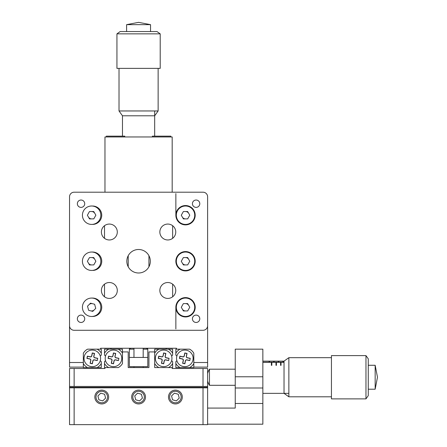 <?xml version="1.0" encoding="UTF-8"?>
<svg xmlns="http://www.w3.org/2000/svg" width="447" height="447" viewBox="0 0 447 447"><rect width="100%" height="100%" fill="white"/><g stroke="black" fill="none" stroke-linecap="round" stroke-linejoin="round"><path stroke-width="0.67" d="M181.152 397.031A5.755 5.755 0 0 0 175.397 391.276A5.755 5.755 0 0 0 169.648 397.031A5.755 5.755 0 0 0 175.397 402.786A5.755 5.755 0 0 0 181.152 397.031M144.331 397.031A5.755 5.755 0 0 0 138.576 391.276A5.755 5.755 0 0 0 132.82 397.031A5.755 5.755 0 0 0 138.576 402.786A5.755 5.755 0 0 0 144.331 397.031M107.504 397.031A5.755 5.755 0 0 0 101.754 391.276A5.755 5.755 0 0 0 95.999 397.031A5.755 5.755 0 0 0 101.754 402.786A5.755 5.755 0 0 0 107.504 397.031M74.135 424.65L69.531 424.65L69.531 387.828L74.135 387.828L74.135 424.65L203.016 424.65L203.016 387.828L207.62 387.828L207.62 424.65L203.016 424.65M74.135 387.828L203.016 387.828M147.963 348.241A13.807 13.807 0 0 1 146.862 349.163M130.289 349.163A13.807 13.807 0 0 1 129.189 348.241M110.957 349.163L110.957 348.241M166.195 348.241L166.195 349.163M74.135 192.199L104.972 192.199L104.972 136.961L172.179 136.961L172.179 192.199L203.016 192.199L74.135 192.199A4.604 4.604 0 0 0 69.531 196.803L69.531 325.684A4.604 4.604 0 0 0 74.135 330.288L203.016 330.288A4.604 4.604 0 0 0 207.62 325.684L207.62 196.803A4.604 4.604 0 0 0 203.016 192.199M254.801 349.163L262.858 349.163L262.858 424.192L207.62 424.192M262.858 403.479L235.239 403.479L235.239 408.077L207.62 408.077M242.14 349.163L235.239 349.163L235.239 403.479M154.684 358.365L154.684 353.203A10.359 10.359 0 0 1 158.92 349.163L154.684 349.163L154.684 367.574L158.92 367.574A10.359 10.359 0 0 1 154.684 363.534L154.684 367.574L172.179 367.574L172.179 368.496L207.62 368.496L207.62 387.365L206.24 387.365C204.737 387.365 204.737 387.365 206.24 387.365L206.24 387.828M206.24 387.365L70.911 387.365L70.911 387.828M172.637 296.786L172.637 284.158M172.637 238.329L172.637 225.701M188.701 213.348A3.682 3.682 0 0 0 185.494 211.532M182.354 217.08A3.682 3.682 0 0 0 185.555 218.896M188.701 259.377A3.682 3.682 0 0 0 185.494 257.561M182.354 263.11A3.682 3.682 0 0 0 185.555 264.926M188.701 305.407A3.682 3.682 0 0 0 185.494 303.591M182.354 309.14A3.682 3.682 0 0 0 185.555 310.956M175.861 328.908L175.861 307.273M175.861 215.214L175.861 193.579M94.798 213.348A3.682 3.682 0 0 0 91.596 211.532M88.45 217.08A3.682 3.682 0 0 0 91.652 218.896M94.798 259.377A3.682 3.682 0 0 0 91.596 257.561M88.45 263.11A3.682 3.682 0 0 0 91.652 264.926M92.568 303.714A3.682 3.682 0 0 0 89.014 304.675M90.68 310.833A3.682 3.682 0 0 0 94.233 309.872M104.514 296.786L104.514 284.158M104.514 238.329L104.514 225.701M172.637 353.203L172.637 349.163L168.407 349.163A10.359 10.359 0 0 1 172.637 353.203L172.637 355.097L171.631 356.103A8.286 8.286 0 0 1 171.631 360.634L172.637 361.64L172.637 363.534A10.359 10.359 0 0 1 168.407 367.574M159.288 349.163L162.971 349.163M172.179 367.574L172.637 367.574L172.637 363.534M158.92 349.163L168.407 349.163M176.727 356.667A8.286 8.286 0 0 0 183.136 366.479A8.286 8.286 0 0 0 192.942 360.07A8.286 8.286 0 0 0 186.539 350.258A8.286 8.286 0 0 0 176.867 360.634L175.861 361.64L175.861 363.534A10.359 10.359 0 0 0 180.091 367.574L189.578 367.574A10.359 10.359 0 0 0 193.814 363.534M189.578 367.574L193.814 367.574L193.814 353.203A10.359 10.359 0 0 0 189.578 349.163L175.861 349.163L175.861 353.203A10.359 10.359 0 0 1 180.091 349.163M175.861 363.534L175.861 367.574L180.091 367.574M185.527 367.574L189.21 367.574M176.867 356.103L175.861 355.097L175.861 353.203M100.284 360.634L101.29 361.64L101.29 363.534A10.359 10.359 0 0 1 97.06 367.574L87.573 367.574A10.359 10.359 0 0 1 83.338 363.534M87.942 367.574L91.624 367.574M176.548 349.163L176.548 348.241L100.603 348.241L100.603 349.163L101.29 349.163L101.29 353.203A10.359 10.359 0 0 0 97.06 349.163M100.603 349.163L87.573 349.163A10.359 10.359 0 0 0 83.338 353.203L83.338 367.574L87.573 367.574M97.06 367.574L101.29 367.574L101.29 363.534M101.29 353.203L101.29 355.097L100.284 356.103A8.286 8.286 0 0 1 100.424 360.07A8.286 8.286 0 0 0 94.015 350.258A8.286 8.286 0 0 0 84.204 356.667A8.286 8.286 0 0 0 90.612 366.479A8.286 8.286 0 0 0 100.424 360.07M83.338 358.365L83.338 353.203M108.744 367.574A10.359 10.359 0 0 1 104.514 363.534L104.514 367.574L118.231 367.574A10.359 10.359 0 0 0 122.467 363.534L122.467 349.163L118.231 349.163A10.359 10.359 0 0 1 122.467 353.203M104.514 363.534L104.514 361.64L105.52 360.634A8.286 8.286 0 0 1 105.38 356.667A8.286 8.286 0 0 0 111.789 366.479A8.286 8.286 0 0 0 121.601 360.07A8.286 8.286 0 0 0 115.192 350.258A8.286 8.286 0 0 0 105.38 356.667M114.181 349.163L117.863 349.163M108.744 349.163A10.359 10.359 0 0 0 104.514 353.203L104.514 349.163L118.231 349.163M105.52 356.103L104.514 355.097L104.514 353.203M207.62 386.443L69.531 386.443L69.531 387.828M69.531 386.443L69.531 368.496L104.972 368.496L104.972 367.574M207.62 387.365L207.62 387.828M122.467 351.923L128.216 351.923L128.216 367.574L148.935 367.574L148.935 351.923L154.684 351.923M70.911 387.365L69.531 387.365M167.804 282.521A7.951 7.951 0 0 0 159.853 290.472A7.951 7.951 0 0 0 167.804 298.423A7.951 7.951 0 0 0 175.755 290.472A7.951 7.951 0 0 0 167.804 282.521M109.347 282.521A7.951 7.951 0 0 0 101.396 290.472A7.951 7.951 0 0 0 109.347 298.423A7.951 7.951 0 0 0 117.298 290.472A7.951 7.951 0 0 0 109.347 282.521M109.347 224.064A7.951 7.951 0 0 0 101.396 232.015A7.951 7.951 0 0 0 109.347 239.966A7.951 7.951 0 0 0 117.298 232.015A7.951 7.951 0 0 0 109.347 224.064M167.804 224.064A7.951 7.951 0 0 0 159.853 232.015A7.951 7.951 0 0 0 167.804 239.966A7.951 7.951 0 0 0 175.755 232.015A7.951 7.951 0 0 0 167.804 224.064M138.576 249.493A11.751 11.751 0 0 0 126.825 261.244A11.751 11.751 0 0 0 138.576 272.994A11.751 11.751 0 0 0 150.326 261.244A11.751 11.751 0 0 0 138.576 249.493M82.421 215.214A9.208 9.208 0 0 0 91.624 224.422L93.462 224.377A9.208 9.208 0 0 0 93.462 206.056L91.624 206.006A9.208 9.208 0 0 0 82.421 215.214M82.421 261.244A9.208 9.208 0 0 0 92.54 270.407L93.462 270.407A9.208 9.208 0 0 0 101.743 260.785A9.208 9.208 0 0 0 92.546 252.035L91.624 252.035A9.208 9.208 0 0 0 82.421 261.244M82.421 307.273A9.208 9.208 0 0 0 91.624 316.482L92.546 316.482A9.208 9.208 0 0 0 101.754 307.273A9.208 9.208 0 0 0 92.546 298.065L91.624 298.065A9.208 9.208 0 0 0 82.421 307.273M196.11 315.101A3.682 3.682 0 0 0 192.428 318.784A3.682 3.682 0 0 0 196.11 322.466A3.682 3.682 0 0 0 199.792 318.784A3.682 3.682 0 0 0 196.11 315.101M81.036 315.101A3.682 3.682 0 0 0 77.353 318.784A3.682 3.682 0 0 0 81.036 322.466A3.682 3.682 0 0 0 84.718 318.784A3.682 3.682 0 0 0 81.036 315.101M81.036 200.027A3.682 3.682 0 0 0 77.353 203.709A3.682 3.682 0 0 0 81.036 207.391A3.682 3.682 0 0 0 84.718 203.709A3.682 3.682 0 0 0 81.036 200.027M196.11 200.027A3.682 3.682 0 0 0 192.428 203.709A3.682 3.682 0 0 0 196.11 207.391A3.682 3.682 0 0 0 199.792 203.709A3.682 3.682 0 0 0 196.11 200.027M185.527 297.607A9.666 9.666 0 0 0 175.861 307.273A9.666 9.666 0 0 0 185.527 316.94A9.666 9.666 0 0 0 195.194 307.273A9.666 9.666 0 0 0 185.527 297.607M185.527 251.577A9.666 9.666 0 0 0 175.861 261.244A9.666 9.666 0 0 0 185.527 270.91A9.666 9.666 0 0 0 195.194 261.244A9.666 9.666 0 0 0 185.527 251.577M185.527 205.547A9.666 9.666 0 0 0 175.861 215.214A9.666 9.666 0 0 0 185.527 224.88A9.666 9.666 0 0 0 195.194 215.214A9.666 9.666 0 0 0 185.527 205.547M148.935 266.792L148.935 255.695M193.814 362.511L207.62 362.511L207.62 367.11L193.814 367.11M83.338 367.11L69.531 367.11L69.531 304.971M128.216 266.792L128.216 255.695M69.531 291.165L69.531 268.15M69.531 254.337L69.531 231.322M69.531 217.516L69.531 196.803M207.62 362.511L207.62 196.803M129.557 348.241A12.89 12.89 0 0 0 130.602 349.163M146.549 349.163A12.89 12.89 0 0 0 147.594 348.241M262.858 362.333L271.374 362.333L271.374 365.344L271.832 365.344L271.832 362.333L275.972 362.333L275.972 365.344L276.436 365.344L276.436 362.333L280.576 362.333L280.576 365.344L281.04 365.344L281.04 362.333L284.029 362.333M262.858 361.131L269.072 361.131L269.072 362.165L262.858 362.165M269.53 361.176L269.072 361.176M284.029 362.165L283.337 362.165L283.337 361.131L282.878 361.131L282.878 362.165L278.738 362.165L278.738 361.131L278.274 361.131L278.274 362.165L274.134 362.165L274.134 361.131L273.67 361.131L273.67 362.165L269.53 362.165L269.53 361.131L284.029 361.131L288.863 357.678L288.863 396.802L331.439 396.802M281.04 362.59L280.576 362.59M276.436 362.59L275.972 362.59M271.832 362.59L271.374 362.59M271.374 362.763L271.832 362.763M275.972 362.763L276.436 362.763M280.576 362.763L281.04 362.763M271.832 365.344L271.832 363.83L271.374 363.83L271.374 365.344M274.134 361.64L273.67 361.64M276.436 365.344L276.436 363.83L275.972 363.83L275.972 365.344M278.738 361.64L278.274 361.64M281.04 365.344L281.04 363.83L280.576 363.83L280.576 365.344M283.337 361.64L282.878 361.64M122.467 136.156L122.467 115.79L119.014 110.957L158.137 110.957L158.137 68.38M154.684 136.156L154.684 110.957M158.137 110.957L154.684 115.79L122.467 115.79M146.08 24.652L150.544 24.652L138.576 22.35L126.607 24.652L146.08 24.652M116.941 33.855L120.165 31.553L156.986 31.553L160.21 33.855L116.941 33.855L116.941 68.38L160.21 68.38L160.21 33.855M207.62 373.519A15.248 15.248 0 0 1 209.459 369.183L209.459 385.297L235.239 385.297M288.863 396.802L284.029 393.349L284.029 361.131M368.267 365.272L375.167 365.272L375.167 389.208L377.469 377.24M365.964 355.605L368.267 358.829L368.267 395.651L365.964 398.875L365.964 355.605L331.439 355.605L331.439 398.875L365.964 398.875M92.082 206.022A9.208 9.208 0 0 1 99.636 219.756A9.208 9.208 0 0 1 92.082 224.411M91.624 224.422A9.208 9.208 0 0 1 83.617 210.677M89.529 218.913L93.781 218.879L95.876 215.18L93.719 211.515L89.467 211.548L87.372 215.247L89.529 218.913M91.624 252.035A9.208 9.208 0 0 1 99.636 265.786A9.208 9.208 0 0 1 87.087 269.25A9.208 9.208 0 0 1 83.617 256.707M89.529 264.942L93.781 264.909L95.876 261.21L93.719 257.545L89.467 257.578L87.372 261.277L89.529 264.942M193.534 219.756A9.208 9.208 0 0 1 180.985 223.221A9.208 9.208 0 0 1 177.515 210.677A9.208 9.208 0 0 1 190.064 207.207A9.208 9.208 0 0 1 193.534 219.756M183.426 218.913L187.679 218.879L189.779 215.18L187.623 211.515L183.371 211.548L181.275 215.247L183.426 218.913M193.534 265.786A9.208 9.208 0 0 1 180.985 269.25A9.208 9.208 0 0 1 177.515 256.707A9.208 9.208 0 0 1 190.064 253.237A9.208 9.208 0 0 1 193.534 265.786M183.426 264.942L187.679 264.909L189.779 261.21L187.623 257.545L183.371 257.578L181.275 261.277L183.426 264.942M193.534 311.816A9.208 9.208 0 0 1 180.985 315.28A9.208 9.208 0 0 1 177.515 302.736A9.208 9.208 0 0 1 190.064 299.267A9.208 9.208 0 0 1 193.534 311.816M183.426 310.972L187.679 310.939L189.779 307.24L187.623 303.574L183.371 303.608L181.275 307.307L183.426 310.972M91.624 298.065A9.208 9.208 0 0 1 98.15 313.766A9.208 9.208 0 0 1 85.131 313.8A9.208 9.208 0 0 1 85.098 300.781M94.624 304.262L90.512 303.172L87.517 306.184L88.623 310.291L92.736 311.38L95.736 308.363L94.624 304.262M129.367 366.652L147.784 366.652L147.784 357.449L129.367 357.449L129.367 366.652M147.784 357.449L147.784 349.163L143.18 349.163M133.971 349.163L129.367 349.163L129.367 358.365M177.303 390.393A6.906 6.906 0 0 0 168.759 395.131A6.906 6.906 0 0 0 173.497 403.669A6.906 6.906 0 0 0 182.035 398.936A6.906 6.906 0 0 0 177.303 390.393M172.531 399.802L176.364 400.898L179.23 398.132L178.264 394.26L174.436 393.164L171.57 395.936L172.531 399.802M140.475 390.393A6.906 6.906 0 0 0 131.938 395.131A6.906 6.906 0 0 0 136.676 403.669A6.906 6.906 0 0 0 145.214 398.936A6.906 6.906 0 0 0 140.475 390.393M135.709 399.802L139.542 400.898L142.409 398.132L141.442 394.26L137.609 393.164L134.743 395.936L135.709 399.802M103.654 390.393A6.906 6.906 0 0 0 95.116 395.131A6.906 6.906 0 0 0 99.849 403.669A6.906 6.906 0 0 0 108.386 398.936A6.906 6.906 0 0 0 103.654 390.393M98.882 399.802L102.715 400.898L105.581 398.132L104.62 394.26L100.787 393.164L97.921 395.936L98.882 399.802M97.262 360.578L97.731 358.326L94.803 357.712A1.151 1.151 0 0 1 93.915 356.348L94.529 353.421L92.278 352.951L91.663 355.879A1.151 1.151 0 0 1 90.3 356.767L87.372 356.153L86.897 358.405L89.825 359.019A1.151 1.151 0 0 1 90.719 360.383L90.104 363.31L92.356 363.785L92.97 360.858A1.151 1.151 0 0 1 94.334 359.964L97.262 360.578L97.731 358.326M97.58 358.427L94.775 357.84A1.28 1.28 0 0 1 93.786 356.326L94.378 353.521L92.373 353.102L91.786 355.907A1.28 1.28 0 0 1 90.272 356.896L87.472 356.309L87.053 358.31L89.853 358.896A1.28 1.28 0 0 1 90.842 360.411L90.255 363.21L92.255 363.629L92.842 360.83A1.28 1.28 0 0 1 94.356 359.841L97.161 360.427M155.55 356.667A8.286 8.286 0 0 0 161.959 366.479A8.286 8.286 0 0 0 171.771 360.07A8.286 8.286 0 0 0 165.362 350.258A8.286 8.286 0 0 0 155.55 356.667M168.608 360.578L169.078 358.326L166.15 357.712A1.151 1.151 0 0 1 165.261 356.348L165.876 353.421L163.624 352.951L163.01 355.879A1.151 1.151 0 0 1 161.646 356.767L158.719 356.153L158.244 358.405L161.171 359.019A1.151 1.151 0 0 1 162.065 360.383L161.451 363.31L163.703 363.785L164.317 360.858A1.151 1.151 0 0 1 165.681 359.964L168.608 360.578L169.078 358.326M168.927 358.427L166.122 357.84A1.28 1.28 0 0 1 165.133 356.326L165.72 353.521L163.719 353.102L163.133 355.907A1.28 1.28 0 0 1 161.618 356.896L158.819 356.309L158.394 358.31L161.199 358.896A1.28 1.28 0 0 1 162.188 360.411L161.602 363.21L163.602 363.629L164.189 360.83A1.28 1.28 0 0 1 165.703 359.841L168.508 360.427M189.779 360.578L190.254 358.326L187.327 357.712A1.151 1.151 0 0 1 186.433 356.348L187.047 353.421L184.795 352.951L184.181 355.879A1.151 1.151 0 0 1 182.817 356.767L179.89 356.153L179.42 358.405L182.348 359.019A1.151 1.151 0 0 1 183.236 360.383L182.622 363.31L184.874 363.785L185.488 360.858A1.151 1.151 0 0 1 186.852 359.964L189.779 360.578L190.254 358.326M190.098 358.427L187.299 357.84A1.28 1.28 0 0 1 186.31 356.326L186.896 353.521L184.896 353.102L184.309 355.907A1.28 1.28 0 0 1 182.795 356.896L179.99 356.309L179.571 358.31L182.37 358.896A1.28 1.28 0 0 1 183.365 360.411L182.773 363.21L184.773 363.629L185.365 360.83A1.28 1.28 0 0 1 186.88 359.841L189.679 360.427M118.433 360.578L118.908 358.326L115.98 357.712A1.151 1.151 0 0 1 115.086 356.348L115.7 353.421L113.449 352.951L112.834 355.879A1.151 1.151 0 0 1 111.471 356.767L108.543 356.153L108.073 358.405L111.001 359.019A1.151 1.151 0 0 1 111.89 360.383L111.275 363.31L113.527 363.785L114.141 360.858A1.151 1.151 0 0 1 115.505 359.964L118.433 360.578L118.908 358.326M118.751 358.427L115.952 357.84A1.28 1.28 0 0 1 114.963 356.326L115.549 353.521L113.549 353.102L112.962 355.907A1.28 1.28 0 0 1 111.448 356.896L108.643 356.309L108.224 358.31L111.029 358.896A1.28 1.28 0 0 1 112.018 360.411L111.426 363.21L113.432 363.629L114.019 360.83A1.28 1.28 0 0 1 115.533 359.841L118.332 360.427M242.481 349.163L255.952 349.163M170.799 136.961L170.799 136.156L152.382 136.156L152.382 136.961M124.769 136.961L124.769 136.156L106.352 136.156L106.352 136.961M262.858 376.776L235.239 376.776M262.858 387.996L235.239 387.996M203.016 386.443L203.016 368.496M74.135 368.496L74.135 386.443M69.531 362.511L83.338 362.511M262.858 393.349L288.863 393.349M150.544 31.553L150.544 24.652M119.014 110.957L119.014 68.38M126.607 31.553L126.607 24.652M207.62 380.956A15.248 15.248 0 0 0 209.459 385.297M368.267 389.208L375.167 389.208M377.469 377.184L375.167 365.272M288.863 357.678L331.439 357.678M209.459 369.183L235.239 369.183M133.971 357.449L133.971 348.241M143.18 357.449L143.18 348.241M133.971 366.652L133.971 367.574M143.18 366.652L143.18 367.574"/></g></svg>
